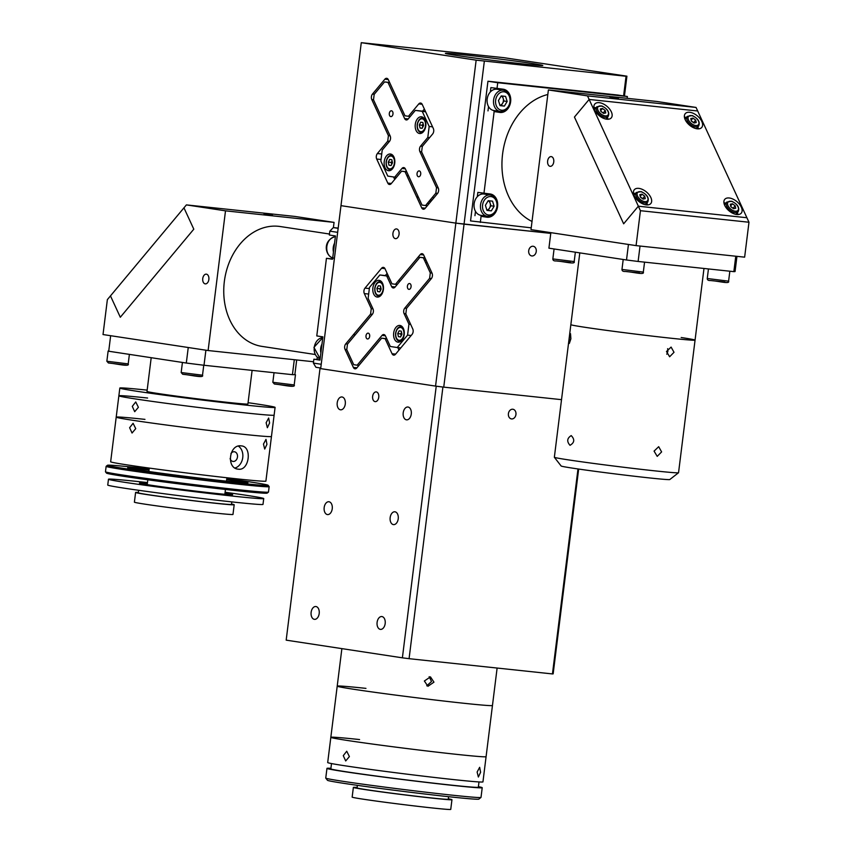 <?xml version="1.0" encoding="UTF-8"?>
<svg xmlns="http://www.w3.org/2000/svg" width="852" height="852" viewBox="0 0 852 852"><rect width="100%" height="100%" fill="white"/><g stroke="black" fill="none" stroke-linecap="round" stroke-linejoin="round"><path stroke-width="1.28" d="M359.576 739.557A78.224 1.725 7.1 0 0 330.832 737.321A78.224 1.725 7.1 0 0 374.955 744.392A78.224 1.725 7.1 0 0 457.332 754.435A78.224 1.725 7.1 0 0 486.087 756.661L497.121 668.043M365.955 688.373A78.224 1.725 7.1 0 0 337.211 686.148A78.224 1.725 7.1 0 0 381.334 693.208A78.224 1.725 7.1 0 0 463.712 703.251A78.224 1.725 7.1 0 0 492.456 705.477A78.224 1.725 7.1 0 1 463.712 703.251A78.224 1.725 7.1 0 1 381.334 693.208A78.224 1.725 7.1 0 1 337.211 686.148L341.876 648.628M343.281 755.649L346.732 751.24L349.395 756.576L345.699 760.964L343.281 755.649M330.832 737.321L327.69 762.551A78.224 1.725 7.1 0 0 371.813 769.612A78.224 1.725 7.1 0 0 454.191 779.655A78.224 1.725 7.1 0 0 482.946 781.891L486.087 756.661A78.224 1.725 7.1 0 1 457.332 754.435A78.224 1.725 7.1 0 1 374.955 744.392A78.224 1.725 7.1 0 1 330.832 737.321L337.211 686.148M477.131 772.029L479.655 767.311L480.603 772.263L478.366 777.013L477.131 772.029M331.503 763.562L330.842 768.855A74.316 1.64 7.1 0 0 372.761 775.565A74.316 1.64 7.1 0 0 451.027 785.097A74.316 1.64 7.1 0 0 478.334 787.227L478.994 781.934M330.917 768.323A78.224 1.725 7.1 0 0 326.966 768.366L325.752 778.068A78.224 1.725 7.1 0 0 325.773 778.11A78.224 1.725 7.1 0 0 370.652 785.246A78.224 1.725 7.1 0 0 452.263 795.172A78.224 1.725 7.1 0 0 480.986 797.44A78.224 1.725 7.1 0 0 481.007 797.408L482.221 787.706A78.224 1.725 7.1 0 0 478.398 786.684M326.966 768.366A78.224 1.725 7.1 0 0 371.089 775.437A78.224 1.725 7.1 0 0 453.466 785.469A78.224 1.725 7.1 0 0 482.221 787.706M480.986 797.44L478.803 799.144A76.275 1.683 -172.9 0 1 450.793 796.929A76.275 1.683 -172.9 0 1 371.238 787.248A76.275 1.683 -172.9 0 1 327.466 780.294L325.773 778.11M357.371 785.331L357.052 787.876A45.955 1.012 7.1 0 0 382.974 792.03A45.955 1.012 7.1 0 0 431.378 797.93A45.955 1.012 7.1 0 0 448.258 799.24L448.578 796.695M357.105 787.461A49.672 1.097 7.1 0 0 353.367 787.418L352.153 797.121A49.672 1.097 7.1 0 0 380.173 801.604A49.672 1.097 7.1 0 0 432.486 807.984A49.672 1.097 7.1 0 0 450.74 809.4L451.954 799.698A49.672 1.097 7.1 0 0 448.312 798.825M353.367 787.418A49.672 1.097 7.1 0 0 381.387 791.902A49.672 1.097 7.1 0 0 433.7 798.281A49.672 1.097 7.1 0 0 451.954 799.698M378.757 397.234A4.888 3.088 -83.9 0 0 376.222 391.909A4.888 3.088 -83.9 0 0 372.643 396.308A4.888 3.088 -83.9 0 0 375.178 401.633A4.888 3.088 -83.9 0 0 378.757 397.234M332.237 508.772A6.454 4.079 -83.9 0 0 328.893 501.743A6.454 4.079 -83.9 0 0 324.175 507.547A6.454 4.079 -83.9 0 0 327.519 514.576A6.454 4.079 -83.9 0 0 332.237 508.772M385.179 623.579A6.454 4.079 -83.9 0 0 381.824 616.55A6.454 4.079 -83.9 0 0 377.106 622.354A6.454 4.079 -83.9 0 0 380.461 629.383A6.454 4.079 -83.9 0 0 385.179 623.579M319.191 613.547A6.454 4.079 -83.9 0 0 315.836 606.517A6.454 4.079 -83.9 0 0 311.129 612.322A6.454 4.079 -83.9 0 0 314.473 619.351A6.454 4.079 -83.9 0 0 319.191 613.547M398.225 518.815A6.454 4.079 -83.9 0 0 394.881 511.786A6.454 4.079 -83.9 0 0 390.163 517.59A6.454 4.079 -83.9 0 0 393.507 524.619A6.454 4.079 -83.9 0 0 398.225 518.815M411.271 414.04A6.454 4.079 -83.9 0 0 407.927 407.011A6.454 4.079 -83.9 0 0 403.209 412.815A6.454 4.079 -83.9 0 0 406.564 419.844A6.454 4.079 -83.9 0 0 411.271 414.04M345.284 404.008A6.454 4.079 -83.9 0 0 341.94 396.968A6.454 4.079 -83.9 0 0 337.222 402.772A6.454 4.079 -83.9 0 0 340.576 409.812A6.454 4.079 -83.9 0 0 345.284 404.008M515.95 414.477A4.888 3.791 98.7 0 0 512.915 409.248A4.888 3.791 98.7 0 0 508.41 413.678A4.888 3.791 98.7 0 0 511.445 418.918A4.888 3.791 98.7 0 0 515.95 414.477M424.371 681.004L430.441 676.861L433.956 682.154L427.928 686.307L424.371 681.004M426.756 685.817L431.506 681.504L429.174 676.701M578.668 469.058L553.15 673.868A134.935 2.971 7.1 0 1 552.447 673.932L409.077 658.681A134.935 2.971 7.1 0 1 402.389 657.829L286.176 640.15L320.011 368.522A134.935 2.971 7.1 0 1 320.703 368.469M443.743 387.138L435.553 386.105L455.852 223.128L464.042 224.161L443.743 387.138L561.511 399.663L442.912 387.053L409.077 658.681M402.389 657.829L436.224 386.201L320.011 368.522M436.224 386.201A134.935 2.971 7.1 0 0 442.912 387.053M552.447 673.932L577.986 468.951M395.392 238.645A4.888 3.088 -83.9 0 0 395.488 238.656A4.888 3.088 -83.9 0 0 399.066 234.183A4.888 3.088 -83.9 0 0 396.606 228.943A4.888 3.088 -83.9 0 0 396.521 228.932A4.888 3.088 -83.9 0 0 392.932 233.395A4.888 3.088 -83.9 0 0 395.392 238.645M531.872 255.951A4.888 3.791 98.7 0 0 536.238 251.585A4.888 3.791 98.7 0 0 533.214 246.271A4.888 3.791 98.7 0 0 533.086 246.249A4.888 3.791 98.7 0 0 528.719 250.616A4.888 3.791 98.7 0 0 531.744 255.941A4.888 3.791 98.7 0 0 531.872 255.951M423.625 254.929L420.249 254.567A3.909 2.471 96.1 0 1 422.049 253.683A3.909 2.471 96.1 0 1 423.71 255.099L432.028 273.141A3.909 2.471 96.1 0 1 431.346 278.625L406.5 308.392L405.818 313.887L412.751 328.915A3.909 2.471 96.1 0 1 412.07 334.41L395.509 354.251A3.909 2.471 96.1 0 1 393.709 355.135A3.909 2.471 96.1 0 1 393.635 355.124A3.909 2.471 96.1 0 1 392.048 353.729L385.125 338.691L381.664 338.169L356.828 367.936A3.909 2.471 96.1 0 1 355.028 368.82A3.909 2.471 96.1 0 1 354.954 368.81A3.909 2.471 96.1 0 1 353.367 367.414L345.049 349.373A3.909 2.471 96.1 0 1 345.731 343.888L347.52 344.07M372.356 314.303L370.577 314.111L371.259 308.626L372.942 308.807M371.259 308.626L364.326 293.589A3.909 2.471 96.1 0 1 365.007 288.104L381.568 268.252A3.909 2.471 96.1 0 1 383.368 267.379A3.909 2.471 96.1 0 1 385.029 268.785L391.952 283.812L397.202 284.536M385.317 275.569L387.138 273.375M397.32 284.387L395.53 284.195M381.664 338.169L386.733 338.702M386.808 338.872L385.125 338.691M398.981 350.097L397.82 347.584M424.797 260.936L425.83 259.69M398.885 280.18L399.577 281.682M426.863 261.947L425.83 263.183M623.6 95.935L626.06 76.265L626.912 76.179L503.862 57.67L361.28 42.675L320.682 368.628L435.553 386.105M354.634 335.55A64.539 50.012 -81.3 0 1 354.091 333.877M484.341 61.195L464.042 224.161L550.765 233.384L455.852 223.128L476.151 60.151L626.06 76.265M340.981 205.651L455.852 223.128L340.981 205.651M395.413 284.344L420.249 254.567M345.731 343.888L370.577 314.111M329.468 234.023L280.202 226.525A60.63 46.977 98.7 0 0 224.342 281.49A60.63 46.977 98.7 0 0 261.969 346.391L315.102 354.485M419.535 257.762A60.63 46.977 98.7 0 0 418.524 256.644M320.757 368.021L315.922 367.287L313.387 363.08L313.877 359.203L319.979 360.13L322.887 336.849L316.774 335.922L326.444 258.316L332.589 258.965M326.444 258.316L332.546 259.242L335.454 235.961L329.341 235.024L329.82 231.148L333.324 227.59L338.191 228.102M333.324 227.59L338.159 228.325M337.658 232.34L329.82 231.148M313.387 363.08L321.225 364.273M320.022 359.853L313.877 359.203M206.408 274.163A4.888 3.088 -83.9 0 0 206.322 274.152A4.888 3.088 -83.9 0 0 202.744 278.625A4.888 3.088 -83.9 0 0 205.204 283.865A4.888 3.088 -83.9 0 0 205.289 283.876A4.888 3.088 -83.9 0 0 208.868 279.413A4.888 3.088 -83.9 0 0 206.408 274.163M272.555 215.343L263.928 214.331L272.555 215.343M103.017 334.548L107.363 299.627L110.472 295.9L120.313 317.253L193.798 229.177L183.957 207.835L186.407 204.895L225.503 210.838L208.112 350.534L103.017 334.548M313.557 361.749L208.112 350.534M186.407 204.895L294.952 216.44L334.059 222.383L333.409 227.601M317.263 357.233L316.976 359.533M334.059 222.383L225.503 210.838M193.798 229.177L120.313 317.253L110.472 295.9L183.957 207.835L193.798 229.177M151.198 357.691L147.002 391.43A50.843 1.118 7.1 0 0 175.682 396.02A50.843 1.118 7.1 0 0 229.231 402.549A50.843 1.118 7.1 0 0 247.911 403.997L252.107 370.386M147.609 398.033A78.224 1.725 7.1 0 0 118.865 395.807A78.224 1.725 7.1 0 0 162.988 402.868A78.224 1.725 7.1 0 0 245.365 412.911A78.224 1.725 7.1 0 0 274.12 415.137L275.089 407.384A78.224 1.725 7.1 0 0 248.081 402.698M147.162 390.131A78.224 1.725 7.1 0 0 119.834 388.043A78.224 1.725 7.1 0 0 163.957 395.115A78.224 1.725 7.1 0 0 246.334 405.147A78.224 1.725 7.1 0 0 275.089 407.384M294.302 359.704L292.438 374.667A93.869 2.066 7.1 0 0 294.867 374.582L296.688 359.959M292.438 374.667L204.011 365.263L205.896 350.204M186.311 363.037L108.726 351.237L110.653 335.709L188.249 347.51L186.311 363.037A93.869 2.066 7.1 0 0 204.011 365.263M132.284 406.372L135.734 401.963L138.397 407.299L134.701 411.686L132.284 406.372M144.957 419.376A78.224 1.725 7.1 0 0 116.202 417.15A78.224 1.725 7.1 0 0 160.336 424.211A78.224 1.725 7.1 0 0 242.713 434.254A78.224 1.725 7.1 0 0 271.458 436.48L274.12 415.137A78.224 1.725 7.1 0 1 245.365 412.911A78.224 1.725 7.1 0 1 162.988 402.868A78.224 1.725 7.1 0 1 118.865 395.807L119.834 388.043M266.133 422.752L268.657 418.034L269.605 422.975L267.368 427.725L266.133 422.752M241.265 445.894C252.416 446.32 249.348 471.039 238.358 469.175C226.014 468.568 229.06 443.849 241.265 445.894L241.574 445.937M235.056 467.993A11.736 9.095 98.7 0 0 242.692 457.982A11.736 9.095 98.7 0 0 238.39 446.139M129.621 427.715L133.082 423.306L135.734 428.641L132.049 433.029L129.621 427.715M116.202 417.15L110.653 461.773A78.224 1.725 7.1 0 0 154.776 468.834A78.224 1.725 7.1 0 0 237.154 478.877A78.224 1.725 7.1 0 0 265.899 481.114L271.458 436.48A78.224 1.725 7.1 0 1 242.713 434.254A78.224 1.725 7.1 0 1 160.336 424.211A78.224 1.725 7.1 0 1 116.202 417.15L118.865 395.807M230.924 453.552A4.888 3.791 -81.3 0 1 234.438 451.773A4.888 3.791 -81.3 0 1 237.474 457.002A4.888 3.791 -81.3 0 1 232.969 461.433A4.888 3.791 -81.3 0 1 230.115 458.621M263.47 444.084L265.994 439.376L266.942 444.318L264.706 449.068L263.47 444.084M268.455 492.105L267.145 493.127A80.961 1.789 -172.9 0 1 237.41 490.773A80.961 1.789 -172.9 0 1 152.955 480.496A80.961 1.789 -172.9 0 1 106.5 473.116L105.478 471.806A82.133 1.81 7.1 0 0 152.604 479.293A82.133 1.81 7.1 0 0 238.294 489.73A82.133 1.81 7.1 0 0 268.455 492.105A82.133 1.81 7.1 0 0 268.476 492.073L269.157 486.641A82.133 1.81 -172.9 0 1 238.965 484.287A82.133 1.81 -172.9 0 1 152.476 473.755A82.133 1.81 -172.9 0 1 106.138 466.332A82.133 1.81 -172.9 0 1 106.159 466.3L107.469 465.277A80.961 1.789 7.1 0 0 152.327 472.519A80.961 1.789 7.1 0 0 238.379 483.02A80.961 1.789 7.1 0 0 268.124 485.289A80.961 1.789 7.1 0 0 226.802 478.6M106.138 466.332L105.467 471.763A82.133 1.81 7.1 0 0 105.478 471.806M127.683 467.78A82.133 1.81 -172.9 0 1 136.32 468.675A82.133 1.81 -172.9 0 1 149.025 470.07M149.175 468.93A80.961 1.789 7.1 0 0 137.204 467.62A80.961 1.789 7.1 0 0 107.469 465.277M149.1 469.473A60.63 1.342 7.1 0 0 141.389 470.4A60.63 1.342 7.1 0 0 225.673 481.082A60.63 1.342 7.1 0 0 226.728 479.143M226.653 479.74A82.133 1.81 -172.9 0 1 247.911 482.754M268.124 485.289L269.136 486.598A82.133 1.81 -172.9 0 1 269.157 486.641M138.365 492.445A49.672 1.097 7.1 0 0 135.596 492.467L134.392 502.169A49.672 1.097 7.1 0 0 162.412 506.652A49.672 1.097 7.1 0 0 214.725 513.021A49.672 1.097 7.1 0 0 232.979 514.448L234.183 504.746A49.672 1.097 7.1 0 0 231.51 504.043M135.596 492.467A49.672 1.097 7.1 0 0 163.616 496.95A49.672 1.097 7.1 0 0 215.929 503.33A49.672 1.097 7.1 0 0 234.183 504.746M147.471 482.583A78.224 1.725 7.1 0 0 137.225 481.465A78.224 1.725 7.1 0 0 108.47 479.229L107.746 485.054A78.224 1.725 7.1 0 0 151.88 492.115A78.224 1.725 7.1 0 0 234.257 502.158A78.224 1.725 7.1 0 0 263.002 504.395L263.726 498.569A78.224 1.725 7.1 0 0 225.098 492.254M108.47 479.229A78.224 1.725 7.1 0 0 152.604 486.3A78.224 1.725 7.1 0 0 234.982 496.333A78.224 1.725 7.1 0 0 263.726 498.569M138.631 490.294L138.312 492.797A46.935 1.033 7.1 0 0 164.787 497.046A46.935 1.033 7.1 0 0 214.214 503.063A46.935 1.033 7.1 0 0 231.467 504.405L231.776 501.892M147.353 483.499A46.935 1.033 7.1 0 0 154.723 485.768A46.935 1.033 7.1 0 0 215.428 493.361A46.935 1.033 7.1 0 0 224.981 493.17M366.797 333.814A2.929 1.853 -83.9 0 0 366.009 336.955A2.929 1.853 -83.9 0 0 367.531 338.979A2.929 1.853 -83.9 0 0 368.884 338.319A2.929 1.853 -83.9 0 0 369.661 335.166A2.929 1.853 -83.9 0 0 368.149 333.143A2.929 1.853 -83.9 0 0 366.797 333.814M408.193 284.185A2.929 1.853 -83.9 0 0 407.416 287.337A2.929 1.853 -83.9 0 0 408.928 289.361A2.929 1.853 -83.9 0 0 410.281 288.7A2.929 1.853 -83.9 0 0 411.069 285.548A2.929 1.853 -83.9 0 0 409.546 283.524A2.929 1.853 -83.9 0 0 408.193 284.185M375.157 282.236A8.413 5.314 -83.9 0 0 372.899 291.267A8.413 5.314 -83.9 0 0 377.255 297.071A8.413 5.314 -83.9 0 0 381.121 295.165A8.413 5.314 -83.9 0 0 383.379 286.134A8.413 5.314 -83.9 0 0 379.033 280.34A8.413 5.314 -83.9 0 0 375.157 282.236M395.956 327.338A8.413 5.314 -83.9 0 0 393.699 336.37A8.413 5.314 -83.9 0 0 398.044 342.163A8.413 5.314 -83.9 0 0 401.92 340.267A8.413 5.314 -83.9 0 0 404.178 331.236A8.413 5.314 -83.9 0 0 399.822 325.443A8.413 5.314 -83.9 0 0 395.956 327.338M388.448 276.218L379.854 274.983L369.502 287.39L368.128 298.36L372.984 308.893A3.909 2.471 96.1 0 1 372.303 314.377L347.467 344.144L346.775 349.639L353.708 364.667L357.169 365.199L382.005 335.422A3.909 2.471 96.1 0 1 383.805 334.538A3.909 2.471 96.1 0 1 385.466 335.954L390.312 346.476L397.224 347.52L407.575 335.124L408.939 324.143L404.093 313.621A3.909 2.471 96.1 0 1 404.775 308.136L429.61 278.359L430.303 272.874L431.985 273.055M379.854 274.983L388.299 275.888M425.052 258.018L419.908 257.315L395.072 287.081A3.909 2.471 96.1 0 1 393.273 287.965A3.909 2.471 96.1 0 1 391.611 286.56L386.765 276.037M419.908 257.315L424.978 257.858M431.4 278.551L429.61 278.359M408.939 324.143L410.632 324.324M411.154 335.496L407.575 335.124M397.224 347.52L400.802 347.904M357.169 365.199L358.958 365.38M430.303 272.874L423.369 257.837M334.559 243.15A10.756 8.339 98.7 0 0 333.452 252.043M321.992 344.048A10.756 8.339 98.7 0 0 320.885 352.93M187.44 363.176L196.78 364.368M108.747 351.045L108.129 351.045L108.726 351.205M293.833 374.688L294.813 374.603M400.845 341.301A7.434 4.697 96.1 0 1 399.812 341.375C396.755 340.651 395.349 337.935 395.594 333.249C396.446 328.84 398.374 326.614 401.377 326.593A7.434 4.697 96.1 0 1 402.378 326.88M401.952 334.218L400.536 336.977L398.416 336.647L397.724 333.579L399.141 330.832L401.26 331.151L401.952 334.218M400.589 336.881L398.416 336.647M401.164 335.763L400.738 333.899L397.724 333.579M400.738 333.899L401.537 332.365M380.045 296.198A7.434 4.697 96.1 0 1 379.012 296.272C375.956 295.548 374.55 292.843 374.795 288.146C375.647 283.737 377.574 281.511 380.588 281.49A7.434 4.697 96.1 0 1 381.579 281.778M381.163 289.126L379.736 291.874L377.628 291.554L376.925 288.477L378.352 285.729L380.471 286.048L381.163 289.126M379.79 291.778L377.628 291.554M379.939 288.796L380.737 287.262A2.929 1.853 96.1 0 0 380.226 288.839A2.929 1.853 96.1 0 0 380.375 290.638L379.939 288.796L376.925 288.477M550.083 166.31A4.888 3.088 -83.9 0 0 550.179 166.332A4.888 3.088 -83.9 0 0 553.757 161.859A4.888 3.088 -83.9 0 0 551.297 156.619A4.888 3.088 -83.9 0 0 551.212 156.608A4.888 3.088 -83.9 0 0 547.623 161.071A4.888 3.088 -83.9 0 0 550.083 166.31M609.894 96.99L618.52 97.991L609.894 96.99M636.082 245.621L744.637 257.166L748.983 222.244L697.692 110.994L589.137 99.45L587.497 95.893L548.39 89.95L530.998 229.635L636.082 245.621L640.438 210.7L748.983 222.244M548.39 89.95L656.945 101.484L696.041 107.437L587.497 95.893M640.438 210.7L589.137 99.45L574.44 117.065L589.137 99.45L697.692 110.994L696.041 107.437M638.35 206.195L623.653 223.81L574.44 117.065L623.653 223.81L638.35 206.195L746.906 217.739L638.35 206.195M701.782 121.442A10.756 6.06 39.8 0 0 693.528 113.433A10.756 6.06 39.8 0 0 685.232 113.667A10.756 6.06 39.8 0 0 685.2 119.674A10.756 6.06 39.8 0 0 693.453 127.683A10.756 6.06 39.8 0 0 701.75 127.449A10.756 6.06 39.8 0 0 701.782 121.442M686.456 117.395A10.756 6.06 39.8 0 0 684.433 117.214M611.331 111.825A10.756 6.06 39.8 0 0 603.078 103.816A10.756 6.06 39.8 0 0 594.781 104.05A10.756 6.06 39.8 0 0 594.739 110.057A10.756 6.06 39.8 0 0 602.992 118.066A10.756 6.06 39.8 0 0 611.299 117.832A10.756 6.06 39.8 0 0 611.331 111.825M595.995 107.778A10.756 6.06 39.8 0 0 593.982 107.586M650.843 197.515A10.756 6.06 39.8 0 0 642.589 189.506A10.756 6.06 39.8 0 0 634.293 189.74A10.756 6.06 39.8 0 0 634.25 195.747A10.756 6.06 39.8 0 0 642.504 203.756A10.756 6.06 39.8 0 0 650.811 203.521A10.756 6.06 39.8 0 0 650.843 197.515M635.507 193.468A10.756 6.06 39.8 0 0 633.494 193.287M741.293 207.132A10.756 6.06 39.8 0 0 733.039 199.123A10.756 6.06 39.8 0 0 724.743 199.357A10.756 6.06 39.8 0 0 724.711 205.364A10.756 6.06 39.8 0 0 732.965 213.373A10.756 6.06 39.8 0 0 741.261 213.138A10.756 6.06 39.8 0 0 741.293 207.132M725.968 203.085A10.756 6.06 39.8 0 0 723.944 202.904M737.928 214.566A10.756 6.06 39.8 0 0 737.374 212.606M647.467 204.938A10.756 6.06 39.8 0 0 646.924 202.989M607.955 119.248A10.756 6.06 39.8 0 0 607.412 117.299M698.416 128.865A10.756 6.06 39.8 0 0 697.873 126.916M554.354 457.279A62.579 1.385 7.1 0 0 568.199 459.846A62.579 1.385 7.1 0 0 636.455 468.792A62.579 1.385 7.1 0 0 678.522 472.743L669.8 479.538A54.762 1.203 -172.9 0 1 632.983 476.076A54.762 1.203 -172.9 0 1 573.258 468.249A54.762 1.203 -172.9 0 1 561.148 466.001L554.354 457.279A62.579 1.385 7.1 0 0 554.354 457.279L570.851 324.655A62.579 1.385 7.1 0 0 606.155 330.31A62.579 1.385 7.1 0 0 672.058 338.34A62.579 1.385 7.1 0 0 695.062 340.118A62.579 1.385 7.1 0 0 681.195 337.52M736.948 256.356L735.063 271.532A93.869 2.066 7.1 0 1 733.849 271.639L735.766 256.228M640.033 246.047L638.116 261.457L733.849 271.639M626.508 259.988L628.446 244.46L550.85 232.66L548.922 248.177L626.508 259.988A93.869 2.066 7.1 0 0 638.116 261.457M730.835 206.706L730.292 204.246L732.464 203.788L735.18 205.79L735.723 208.25L733.551 208.708L730.835 206.706M730.803 206.567L733.103 208.271L735.18 205.79M730.665 205.939L732.464 203.788M730.92 206.78A2.929 1.651 -140.2 0 1 732.486 207.931M640.374 197.089L639.831 194.629L642.003 194.171L644.719 196.173L645.262 198.633L643.09 199.091L640.374 197.089M640.342 196.95L642.653 198.654L644.719 196.173M640.203 196.322L642.003 194.171M640.47 197.163A2.929 1.651 -140.2 0 1 642.025 198.314M695.669 120.1L696.212 122.56L694.039 123.018L691.323 121.016L690.78 118.556L692.953 118.098L695.669 120.1L693.624 122.72M691.153 120.249L692.953 118.098M691.292 120.877L693.592 122.581M691.409 121.09A2.929 1.651 -140.2 0 1 692.974 122.241M605.208 110.483L605.751 112.943L603.578 113.401L600.862 111.399L600.319 108.939L602.492 108.481L605.208 110.483L603.173 113.103M600.692 110.632L602.492 108.481M600.83 111.261L603.141 112.965M600.958 111.463A2.929 1.651 -140.2 0 1 602.513 112.613M570.009 445.298C566.633 441.485 567.027 438.248 571.213 435.596C574.919 439.44 574.514 442.678 570.009 445.298L570.094 445.308M654.07 451.113L658.692 446.693L661.61 451.911L657.222 456.363L654.07 451.113M666.477 351.503L671.099 347.083L674.017 352.302L669.629 356.754L666.477 351.503M678.522 472.743A62.579 1.385 7.1 0 0 678.543 472.711L703.986 268.465M579.797 252.874L570.851 324.655A62.579 1.385 7.1 0 0 584.706 327.253A62.579 1.385 7.1 0 0 653.622 336.274A62.579 1.385 7.1 0 0 695.062 340.118M569.36 338.372L570.52 333.696L570.883 338.776L569.349 343.409L569.36 338.372M666.797 354.23L667.883 351.365L667.648 348.66M547.825 94.497A66.488 51.525 98.7 0 0 502.595 154.01A66.488 51.525 98.7 0 0 532.01 221.456M484.394 215.844A11.736 9.095 -81.3 0 1 480.975 216.301L487.078 217.239A11.736 9.095 98.7 0 0 497.557 206.759A11.736 9.095 98.7 0 0 490.294 193.99A11.736 9.095 98.7 0 0 489.985 193.958L477.844 192.382L477.301 196.695M497.451 111.079A11.736 9.095 -81.3 0 1 494.022 111.537L500.135 112.464A11.736 9.095 98.7 0 0 510.604 101.984A11.736 9.095 98.7 0 0 503.351 89.226A11.736 9.095 98.7 0 0 503.031 89.183L490.89 87.607L490.358 91.931M498.846 88.736A11.736 9.095 -81.3 0 1 500.688 89.811M487.994 110.898L488.526 106.575M627.157 98.321L627.381 96.51L617.604 95.019L487.951 81.238L497.728 82.719L497.004 88.544M627.381 96.51L497.728 82.719M487.951 81.238L470.549 220.924L531.222 227.825M481.05 216.589L480.326 222.415M494.107 111.825L483.957 193.308M485.8 193.51A11.736 9.095 -81.3 0 1 487.632 194.575M474.947 215.662L475.48 211.349M388.256 79.545L384.88 79.193A3.909 2.471 96.1 0 1 386.68 78.309A3.909 2.471 96.1 0 1 386.755 78.32A3.909 2.471 96.1 0 1 388.342 79.715L404.977 115.797L410.217 116.511M422.155 104.274L418.779 103.923A3.909 2.471 96.1 0 1 420.579 103.039A3.909 2.471 96.1 0 1 420.654 103.049A3.909 2.471 96.1 0 1 422.241 104.445L433.327 128.503A3.909 2.471 96.1 0 1 432.646 133.988L422.294 146.395L421.612 151.88L438.248 187.962A3.909 2.471 96.1 0 1 437.566 193.447L425.148 208.335A3.909 2.471 96.1 0 1 423.348 209.219A3.909 2.471 96.1 0 1 421.687 207.803L425.265 208.186M463.424 54.762A49.086 1.086 7.1 0 0 445.383 53.367A49.086 1.086 7.1 0 0 473.073 57.798A49.086 1.086 7.1 0 0 524.768 64.092A49.086 1.086 7.1 0 0 542.809 65.498A49.086 1.086 7.1 0 0 515.119 61.067A49.086 1.086 7.1 0 0 463.424 54.762M432.507 197.174L433.636 198.154M416.596 196.759A58.671 45.465 98.7 0 0 418.556 197.536M626.912 76.179L624.441 96.063M361.28 42.675L476.151 60.151M406.745 171.902L401.601 171.199L406.66 171.742M381.046 159.484L376.701 159.026L387.788 183.084A3.909 2.471 96.1 0 0 389.449 184.49A3.909 2.471 96.1 0 0 391.249 183.606L401.601 171.199M407.171 176.321L408.204 175.086M393.571 176.971L394.721 179.442M376.701 159.026A3.909 2.471 96.1 0 1 377.383 153.541L381.728 153.999M389.524 141.325L387.735 141.134L377.383 153.541M387.735 141.134L388.416 135.649L390.109 135.83M373.517 99.748L371.781 99.567L388.416 135.649M371.781 99.567A3.909 2.471 96.1 0 1 372.462 94.082L374.252 94.263M384.88 79.193L372.462 94.082M418.779 103.923L408.427 116.319M405.051 171.731L421.687 207.803M424.36 109.045L422.592 111.154M429.472 200.806L430.164 202.318M427.917 202.669L428.62 204.171M392.697 111.836A2.929 1.853 -83.9 0 0 391.462 110.781A2.929 1.853 -83.9 0 0 389.577 112.357A2.929 1.853 -83.9 0 0 389.598 115.552A2.929 1.853 -83.9 0 0 390.844 116.607A2.929 1.853 -83.9 0 0 392.719 115.031A2.929 1.853 -83.9 0 0 392.697 111.836M420.43 171.966A2.929 1.853 -83.9 0 0 419.184 170.911A2.929 1.853 -83.9 0 0 417.31 172.498A2.929 1.853 -83.9 0 0 417.32 175.693A2.929 1.853 -83.9 0 0 418.566 176.747A2.929 1.853 -83.9 0 0 420.451 175.161A2.929 1.853 -83.9 0 0 420.43 171.966M424.988 119.823A8.413 5.314 -83.9 0 0 421.431 116.788A8.413 5.314 -83.9 0 0 416.042 121.325A8.413 5.314 -83.9 0 0 416.085 130.494A8.413 5.314 -83.9 0 0 419.653 133.519A8.413 5.314 -83.9 0 0 425.031 128.982A8.413 5.314 -83.9 0 0 424.988 119.823M393.943 157.034A8.413 5.314 -83.9 0 0 390.376 154.01A8.413 5.314 -83.9 0 0 384.987 158.547A8.413 5.314 -83.9 0 0 385.04 167.706A8.413 5.314 -83.9 0 0 388.597 170.73A8.413 5.314 -83.9 0 0 393.986 166.193A8.413 5.314 -83.9 0 0 393.943 157.034M389.683 82.644L384.54 81.93L389.609 82.474M425.627 111.793L415.329 110.387L408.087 119.067A3.909 2.471 96.1 0 1 406.287 119.951A3.909 2.471 96.1 0 1 404.636 118.545L388.001 82.463M415.329 110.387L425.499 111.516M429.6 137.641L427.81 137.449L429.174 126.469L422.251 111.431M429.174 126.469L432.56 126.831M437.619 193.372L435.841 193.18L436.522 187.696L419.887 151.613A3.909 2.471 96.1 0 1 420.568 146.129L427.81 137.449M436.522 187.696L438.205 187.877M384.54 81.93L374.188 94.338L373.506 99.822L390.141 135.905A3.909 2.471 96.1 0 1 389.46 141.4L382.218 150.08L380.844 161.06L387.777 176.087L394.689 177.141L401.942 168.462A3.909 2.471 96.1 0 1 403.742 167.578A3.909 2.471 96.1 0 1 405.392 168.984L422.028 205.066L427.278 205.779M427.395 205.63L425.606 205.449M394.689 177.141L396.478 177.333M425.489 205.588L435.841 193.18M501.21 95.956A4.888 3.791 -81.3 0 1 503.394 100.93A4.888 3.791 -81.3 0 1 499.932 105.329M503.809 100.419A10.756 8.339 -81.3 0 1 503.766 100.781A10.756 8.339 -81.3 0 1 503.649 101.537M500.273 111.505L493.851 110.526A10.756 8.339 -81.3 0 1 487.184 99.013A10.756 8.339 -81.3 0 1 497.089 89.258L503.511 90.237A10.756 8.339 -81.3 0 0 493.596 99.993A10.756 8.339 -81.3 0 0 500.273 111.505C505.737 111.623 509.155 108.396 510.508 101.814C510.849 95.456 508.506 91.601 503.511 90.237M500.028 105.627L498.452 100.547L501.232 95.925L505.587 96.393L507.153 101.473L504.373 106.095L500.028 105.627M502.456 96.052L503.979 100.994L501.2 105.605L504.373 106.095M501.2 105.605L499.975 105.478M503.979 100.994L507.153 101.473M488.164 200.731A4.888 3.791 -81.3 0 1 490.347 205.694A4.888 3.791 -81.3 0 1 486.886 210.103M490.752 205.194A10.756 8.339 -81.3 0 1 490.72 205.545A10.756 8.339 -81.3 0 1 490.603 206.312M487.216 216.27L480.805 215.3A10.756 8.339 -81.3 0 1 474.127 203.777A10.756 8.339 -81.3 0 1 484.042 194.032L490.454 195.001A10.756 8.339 -81.3 0 0 480.549 204.757A10.756 8.339 -81.3 0 0 487.216 216.27C492.69 216.397 496.098 213.17 497.451 206.578C497.792 200.231 495.459 196.375 490.454 195.001M491.327 210.859L486.971 210.401L485.406 205.321L488.185 200.699L492.531 201.157L494.107 206.237L491.327 210.859L486.929 210.252M489.399 200.827L490.933 205.758L494.107 206.237M490.933 205.758L488.153 210.38M391.398 169.867A7.434 4.697 96.1 0 1 390.365 169.931C387.309 169.207 385.903 166.502 386.148 161.816C387 157.396 388.927 155.181 391.931 155.16A7.434 4.697 96.1 0 1 392.932 155.437M392.506 162.785L391.089 165.533L388.97 165.213L388.278 162.146L389.694 159.399L391.813 159.718L392.506 162.785M391.132 165.448L388.97 165.213M391.718 164.329L391.292 162.466L388.278 162.146M391.292 162.466L392.09 160.921M422.443 132.656A7.434 4.697 96.1 0 1 421.41 132.72C418.353 131.996 416.947 129.291 417.192 124.594C418.044 120.185 419.972 117.97 422.986 117.938A7.434 4.697 96.1 0 1 423.976 118.226M423.561 125.574L422.134 128.322L420.025 128.002L419.322 124.924L420.75 122.177L422.858 122.507L423.561 125.574M422.187 128.226L420.025 128.002M422.336 125.255L423.135 123.71A2.929 1.853 96.1 0 0 422.624 125.297A2.929 1.853 96.1 0 0 422.773 127.097L422.336 125.255L419.322 124.924M392.048 353.729L395.626 354.102M353.367 367.414L356.945 367.798M368.671 294.057L364.326 293.589M365.007 288.104L369.353 288.562M384.944 268.614L381.568 268.252M346.785 349.554L345.049 349.373M391.611 286.56L395.19 286.943M404.775 308.136L406.564 308.328M405.829 313.802L404.093 313.621M385.381 335.784L382.005 335.422M335.358 236.728A10.756 8.339 98.7 0 0 334.772 236.792A10.756 8.339 98.7 0 0 326.795 246.91A10.756 8.339 98.7 0 0 332.717 257.89M322.791 337.626A10.756 8.339 98.7 0 0 314.26 347.435A10.756 8.339 98.7 0 0 320.15 358.777L313.941 347.371L322.791 337.605M202.51 375.2C204.48 378.512 189.794 374.784 182.711 374.262L181.167 372.537L202.51 375.2L203.756 365.231M200.497 376.36L182.818 374.284M128.205 363.889C130.175 367.212 115.489 363.484 108.406 362.963L106.851 361.237L128.205 363.889L129.387 354.379M126.181 365.061L108.513 362.984M294.196 384.944C296.166 388.267 281.479 384.54 274.397 384.018L272.842 382.292L294.196 384.944L295.463 374.763M292.172 386.116L274.504 384.028M395.807 333.292A6.454 4.079 -83.9 0 0 399.045 340.299A6.454 4.079 -83.9 0 0 403.869 334.517A6.454 4.079 -83.9 0 0 400.642 327.498A6.454 4.079 -83.9 0 0 395.807 333.292M375.008 288.189A6.454 4.079 -83.9 0 0 378.245 295.207A6.454 4.079 -83.9 0 0 383.08 289.414A6.454 4.079 -83.9 0 0 379.843 282.395A6.454 4.079 -83.9 0 0 375.008 288.189M643.313 272.097C644.708 275.239 634.069 272.107 625.261 271.458C623.078 271.586 621.981 270.915 621.971 269.434L643.313 272.097L644.559 262.139M639.618 272.981L625.293 271.458M574.195 261.575C575.59 264.727 564.94 261.596 556.132 260.936C553.96 261.074 552.863 260.403 552.841 258.923L574.195 261.575L575.356 252.203M570.499 262.469L556.175 260.946M724.903 282.055L710.579 280.532C708.363 280.659 707.266 279.988 707.256 278.508L728.598 281.16L729.844 271.213M734.041 210.945A6.454 3.642 39.8 0 0 738.386 207.952A6.454 3.642 39.8 0 0 731.974 201.562A6.454 3.642 39.8 0 0 727.629 204.555A6.454 3.642 39.8 0 0 734.041 210.945M735.904 214.374L738.194 211.626A7.434 4.185 -140.2 0 1 733.678 212.276A7.434 4.185 -140.2 0 1 727.512 207.579A7.434 4.185 -140.2 0 1 726.777 202.105L724.488 204.853M643.579 201.328A6.454 3.642 39.8 0 0 647.925 198.324A6.454 3.642 39.8 0 0 641.513 191.934A6.454 3.642 39.8 0 0 637.168 194.938A6.454 3.642 39.8 0 0 643.579 201.328M645.443 204.757L647.733 202.009A7.434 4.185 -140.2 0 1 643.217 202.659A7.434 4.185 -140.2 0 1 637.051 197.962A7.434 4.185 -140.2 0 1 636.327 192.488L634.037 195.236M694.529 125.255A6.454 3.642 39.8 0 0 698.874 122.251A6.454 3.642 39.8 0 0 692.463 115.861A6.454 3.642 39.8 0 0 688.118 118.865A6.454 3.642 39.8 0 0 694.529 125.255M696.393 128.684L698.683 125.936A7.434 4.185 -140.2 0 1 694.167 126.586A7.434 4.185 -140.2 0 1 688.001 121.889A7.434 4.185 -140.2 0 1 687.266 116.415L684.976 119.163M604.068 115.627A6.454 3.642 39.8 0 0 608.413 112.634A6.454 3.642 39.8 0 0 602.002 106.244A6.454 3.642 39.8 0 0 597.657 109.237A6.454 3.642 39.8 0 0 604.068 115.627M605.932 119.067L608.221 116.319A7.434 4.185 -140.2 0 1 603.706 116.958A7.434 4.185 -140.2 0 1 597.54 112.262A7.434 4.185 -140.2 0 1 596.815 106.798L594.526 109.546M494.022 111.537L500.135 112.464M480.975 216.301L487.078 217.239M387.788 183.084L391.366 183.457M404.636 118.545L408.214 118.918M420.568 146.129L422.358 146.32M421.623 151.805L419.887 151.613M405.307 168.813L401.942 168.462M495.64 100.248A9.287 7.199 98.7 0 0 501.658 110.227A9.287 7.199 98.7 0 0 509.965 101.771A9.287 7.199 98.7 0 0 503.947 91.792A9.287 7.199 98.7 0 0 495.64 100.248M482.594 205.023A9.287 7.199 98.7 0 0 488.611 214.992A9.287 7.199 98.7 0 0 496.918 206.546A9.287 7.199 98.7 0 0 490.901 196.567A9.287 7.199 98.7 0 0 482.594 205.023M386.361 161.848A6.454 4.079 -83.9 0 0 389.598 168.866A6.454 4.079 -83.9 0 0 394.423 163.083A6.454 4.079 -83.9 0 0 391.196 156.065A6.454 4.079 -83.9 0 0 386.361 161.848M417.405 124.637A6.454 4.079 -83.9 0 0 420.643 131.655A6.454 4.079 -83.9 0 0 425.478 125.862A6.454 4.079 -83.9 0 0 422.241 118.854A6.454 4.079 -83.9 0 0 417.405 124.637M224.843 494.309L225.45 489.463M226.483 481.167L226.898 477.759M147.215 484.639L147.822 479.793M148.855 471.497L149.281 468.089M333.505 258.06C325.965 257.08 321.545 241.478 334.602 236.792L335.358 236.718M182.424 362.441L181.167 372.537M108.129 351.045L106.851 361.237M274.035 372.718L272.842 382.292M623.206 259.487L621.971 269.434M554.077 248.965L552.841 258.923M708.449 268.934L707.256 278.508M710.547 280.521C719.354 281.181 729.994 284.312 728.598 281.16M738.194 211.626C739.813 207.654 737.662 204.192 731.751 201.242L726.777 202.105M647.733 202.009C649.352 198.037 647.201 194.575 641.29 191.625L636.327 192.488M698.683 125.936C700.301 121.964 698.15 118.503 692.239 115.552L687.266 116.415M608.221 116.319C609.84 112.347 607.689 108.886 601.778 105.936L596.815 106.798M430.164 199.986L431.889 200.252"/></g></svg>
